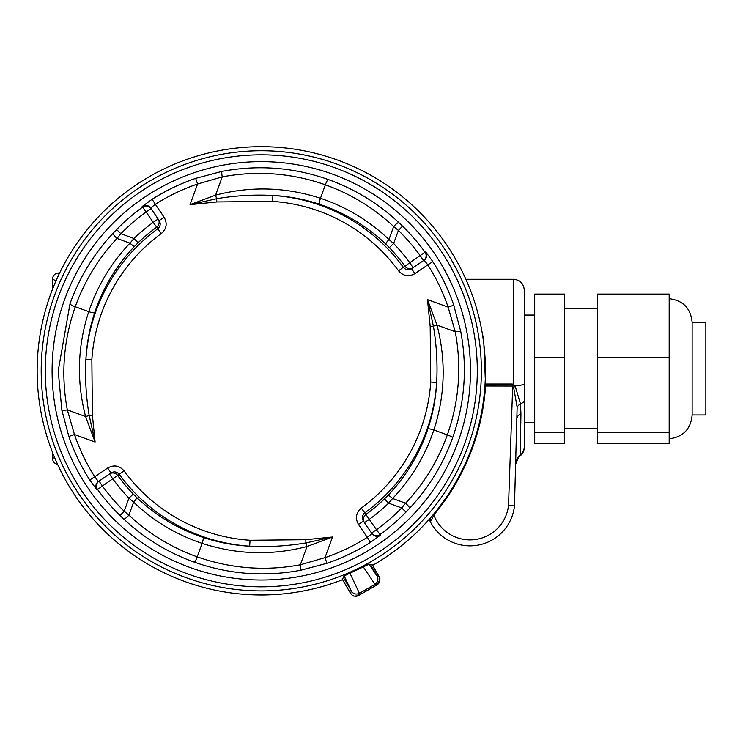 <?xml version="1.0" encoding="UTF-8"?>
<svg xmlns="http://www.w3.org/2000/svg" width="743" height="743" viewBox="0 0 743 743"><rect width="100%" height="100%" fill="white"/><g stroke="black" fill="none" stroke-linecap="round" stroke-linejoin="round"><path stroke-width="1.11" d="M597.623 432.732L669.174 432.732L669.174 443.46L597.623 443.46L597.623 294.089L669.174 294.089L669.174 357.402L597.623 357.402M669.174 432.732L669.174 357.402M349.749 588.159L343.944 578.518L349.749 588.159M379.106 576.763L377.49 576.345L371.166 565.664L377.268 576.447C378.568 579.642 377.815 582.271 375.011 584.332L376.933 584.917C383.221 575.546 377.509 576.856 378.141 574.915L372.169 564.615L379.106 576.763A5.963 5.953 104.6 0 1 376.933 584.917L358.665 595.459A5.963 5.953 -158.4 0 1 350.529 593.267L351.355 591.159L344.455 576.466L342.161 578.936L350.529 593.267M372.169 564.615L369.067 564.197L344.278 575.899L343.48 577.023M342.597 579.707A224.145 224.145 0 0 1 37.15 370.831A224.145 224.145 0 0 1 472.121 294.711A224.145 224.145 0 0 1 372.614 565.377M41.199 370.831A220.095 220.095 0 0 1 371.342 180.224A220.095 220.095 0 0 1 371.342 561.429A220.095 220.095 0 0 1 41.199 370.831M344.278 575.899L344.455 576.466M342.161 578.936L350.696 593.62C352.758 594.354 350.538 597.372 358.665 595.468L359.417 593.332C356.138 594.744 353.445 594.019 351.355 591.159M669.174 298.677C683.188 300.488 690.841 308.438 692.132 322.508L692.132 414.975C690.841 429.045 683.188 436.986 669.174 438.807M692.132 322.508L705.85 322.508L705.85 414.975L692.132 414.975M483.312 340.025A5.963 1.904 171.6 0 0 483.702 339.969L485.588 386.063A224.813 224.813 0 0 1 433.81 514.983L431.442 520.184L429.974 521.057A44.719 44.719 0 0 0 514.472 505.937L508.518 505.509A38.757 38.757 0 0 1 433.81 514.983L433.299 514.555M485.049 383.992A5.963 1.012 -176.4 0 1 485.653 384.02L512.271 384.02L515.02 385.691L520.471 403.783L520.936 413.786L520.258 454.939L518.753 456.815M484.928 386.016L512.271 386.063L512.271 384.02M429.844 518.586A5.963 4.105 -137.7 0 1 431.442 520.184M59.607 273.034L58.548 273.034L59.607 273.034M59.134 274.009L58.548 273.034A5.963 5.963 0 0 0 52.586 278.996L55.939 281.003M514.472 505.937L517.137 407.173L513.701 387.837L512.689 386.295A11.925 0.799 112.3 0 1 513.534 384.252L513.534 279.294L465.898 279.294M513.701 387.837A11.925 2.591 121.8 0 1 515.02 385.691A10.736 2.034 180 0 0 524.27 383.676L524.27 447.453C524.094 451.865 522.05 455.097 518.15 457.149M517.137 407.173A11.925 6.548 166.3 0 1 520.471 403.783A10.736 4.412 180 0 0 524.27 400.421M515.791 463.929C515.883 459.527 519.859 455.143 518.837 456.648L515.791 463.929A11.925 11.814 -178.2 0 1 520.249 455.087M518.707 456.769A11.925 11.006 -133.3 0 1 519.71 456.007A10.736 10.708 180 0 0 524.27 447.249M481.919 331.248L483.702 339.969M92.411 415.337L95.104 442.039L85.603 416.544A5.963 0.854 -15 0 0 89.179 415.448L95.104 442.039L74.467 434.525L67.325 409.885A5.963 0.892 -10.8 0 1 61.836 410.071L58.214 370.831L69.991 303.813C79.547 277.241 93.897 253.744 113.029 233.311A5.963 1.059 43.2 0 0 117.013 238.447C98.447 258.239 84.535 281.003 75.266 306.757C63.461 340.424 60.824 374.806 67.325 409.885L85.603 416.544C76.436 381.27 77.476 346.312 88.733 311.661C97.5 285.656 111.246 262.827 129.988 243.175A5.963 1.059 43.7 0 0 134.613 246.258C116.484 265.316 103.175 287.448 94.705 312.645C89.671 327.839 86.745 343.359 85.919 359.194C84.943 378.038 86.03 396.79 89.179 415.448L92.411 415.337L91.853 359.584L85.919 359.194A175.757 175.757 0 0 1 157.785 228.779L156.689 227.172A177.707 177.707 0 0 0 138.087 242.775L134.613 246.258M305.8 539.715L305.921 542.938C287.262 546.096 268.511 547.182 249.657 546.198L250.057 540.272L305.8 539.715L332.511 537.013L324.997 557.659L300.358 564.791A5.963 0.892 79.2 0 1 300.534 570.29C264.276 577.032 228.853 574.311 194.276 562.135A5.963 1.031 109.6 0 0 197.22 556.86C230.897 568.655 265.279 571.302 300.358 564.791L307.008 546.523A5.963 0.854 -105 0 0 305.921 542.938L332.511 537.013L307.008 546.523C271.743 555.69 236.785 554.64 202.124 543.384L197.22 556.86C171.475 547.591 148.702 533.669 128.92 515.113L133.638 502.138A5.963 1.059 -46.3 0 0 136.721 497.504C155.789 515.642 177.921 528.942 203.108 537.421A5.963 1.031 -71.6 0 1 202.124 543.384C176.128 534.626 153.299 520.88 133.638 502.138L128.957 498.154L124.192 511.24L120.032 515.503A202.198 202.198 0 0 1 97.593 489.507L102.413 486.015A196.245 196.245 0 0 0 124.192 511.24L128.92 515.113A5.963 1.059 133.2 0 1 123.784 519.088L120.032 515.503M432.853 261.657L425.628 251.719A5.963 5.963 55.8 0 1 424.151 260.152L427.829 264.861L432.853 261.657A203.35 203.35 0 0 1 453.769 305.206L460.762 331.582C467.505 367.85 464.784 403.263 452.598 437.841C443.042 464.412 428.692 487.91 409.56 508.342L405.966 512.094A202.198 202.198 0 0 1 379.979 534.533L376.478 529.703A196.245 196.245 0 0 0 401.703 507.924L405.966 512.094M423.529 260.57A5.963 5.963 -124.2 0 0 425.005 252.146L420.176 255.638L423.529 260.57L424.151 260.152L413.108 267.656L409.755 262.725L404.954 266.226A5.963 5.944 55.8 0 0 413.108 267.656L411.566 268.706C408.455 270.443 405.715 269.978 403.347 267.313L398.536 270.814C403.254 276.145 408.715 277.083 414.919 273.638L411.566 268.706L412.374 268.158M398.536 270.814A169.822 169.822 0 0 0 272.542 201.381L272.932 195.455C254.078 194.471 235.327 195.558 216.668 198.715L190.078 204.641L215.581 195.13A5.963 0.854 75 0 0 216.668 198.715L216.789 201.947L190.078 204.641L197.592 183.995L195.669 178.357L222.055 171.364A5.963 0.892 79.2 0 0 222.231 176.862L197.592 183.995A197.387 197.387 0 0 0 155.324 204.297L152.129 199.263L142.192 206.498A5.963 5.963 -34.2 0 1 150.615 207.975L151.043 208.597A5.963 5.963 145.8 0 0 142.61 207.121L142.192 206.498M452.598 437.841A5.963 1.031 19.6 0 0 447.332 434.896L433.856 429.993C425.089 455.998 411.343 478.826 392.61 498.479L388.626 503.169L401.703 507.924L405.585 503.206C424.142 483.414 438.054 460.651 447.332 434.896C459.128 401.229 461.774 366.847 455.264 331.768L448.122 307.128L453.769 305.206M319.481 204.232C304.286 199.198 288.767 196.273 272.932 195.455A175.757 175.757 0 0 1 403.347 267.313L404.954 266.226A177.707 177.707 0 0 0 389.351 247.614L385.868 244.15C366.801 226.011 344.678 212.712 319.481 204.232A5.963 1.031 -71.6 0 1 320.465 198.27C346.461 207.028 369.29 220.773 388.951 239.515A5.963 1.059 133.7 0 0 385.868 244.15M380.397 535.155L379.979 534.533A5.963 5.963 -34.2 0 1 371.546 533.056L376.478 529.703L365.9 514.481A5.963 5.944 145.8 0 0 364.469 522.635L371.974 533.678L367.265 537.356L370.46 542.39L380.397 535.155A5.963 5.963 145.8 0 1 371.974 533.678L364.469 522.635L369.401 519.283A183.651 183.651 0 0 0 388.626 503.169L384.502 498.878L387.976 495.395C406.105 476.337 419.414 454.205 427.884 429.008C432.918 413.814 435.844 398.294 436.67 382.459L430.736 382.069L430.178 326.316L427.485 299.615L436.995 325.109L455.264 331.768A5.963 0.892 -10.8 0 1 460.762 331.582M222.055 171.364C258.313 164.621 293.736 167.342 328.313 179.527C354.885 189.084 378.382 203.433 398.805 222.566A5.963 1.059 133.2 0 0 393.669 226.541L388.951 239.515L393.632 243.5L389.351 247.614M398.805 222.566L402.557 226.151L398.397 230.414L393.669 226.541C373.887 207.984 351.114 194.062 325.369 184.793C291.693 172.998 257.319 170.351 222.231 176.862L215.581 195.13C250.846 185.964 285.804 187.013 320.465 198.27L325.369 184.793A5.963 1.031 109.6 0 1 328.313 179.527M363.968 521.902L363.42 521.094C361.683 517.992 362.138 515.252 364.804 512.874L365.9 514.481A177.707 177.707 0 0 0 384.502 498.878M427.884 429.008A5.963 1.031 -161.6 0 1 433.856 429.993C445.113 395.341 446.162 360.383 436.995 325.109A5.963 0.854 165 0 0 433.41 326.205C436.568 344.863 437.655 363.615 436.67 382.459A175.757 175.757 0 0 1 364.804 512.874L361.302 508.073C355.981 512.781 355.033 518.242 358.488 524.447L363.42 521.094L364.469 522.635M158.621 219.752L159.169 220.56C160.915 223.662 160.451 226.401 157.785 228.779L161.287 233.581C166.618 228.872 167.556 223.411 164.101 217.207L159.169 220.56L150.615 207.975L155.324 204.297L164.101 217.207M203.108 537.421C218.312 542.455 233.822 545.381 249.657 546.198A175.757 175.757 0 0 1 119.252 474.34L124.053 470.839C119.335 465.508 113.883 464.57 107.67 468.016L111.023 472.947C114.134 471.211 116.874 471.675 119.252 474.34L117.645 475.427A5.963 5.944 -124.2 0 0 109.481 473.997L110.215 473.495M109.481 473.997L98.438 481.501L94.76 476.792L89.736 479.997L96.971 489.934A5.963 5.963 -124.2 0 1 98.438 481.501L109.481 473.997L112.834 478.929A183.651 183.651 0 0 0 128.957 498.154L133.238 494.039L136.721 497.504M113.029 233.311L116.623 229.568L120.886 233.729L117.013 238.447L129.988 243.175L133.963 238.484L138.087 242.775M358.488 524.447L367.265 537.356A197.387 197.387 0 0 1 324.997 557.659L326.92 563.296L300.534 570.29M194.276 562.135C167.714 552.569 144.207 538.22 123.784 519.088M430.178 326.316L433.41 326.205L427.485 299.615L448.122 307.128A197.387 197.387 0 0 0 427.829 264.861L414.919 273.638M387.976 495.395A5.963 1.059 -136.3 0 1 392.61 498.479L405.585 503.206A5.963 1.059 43.2 0 1 409.56 508.342M61.836 410.071L68.83 436.447L74.467 434.525A197.387 197.387 0 0 0 94.76 476.792L107.67 468.016M359.538 593.267L374.918 584.388M52.586 452.561L52.586 458.487L54.518 457.326M52.586 278.996L52.586 289.092L52.586 278.996M513.664 505.881L510.692 505.667M512.689 386.295L508.518 505.509M513.534 279.294C520.054 279.925 523.639 283.501 524.27 290.03L524.27 383.676M564.522 432.732L564.522 294.089L534.709 294.089L534.709 443.46L564.522 443.46L564.522 432.732L534.709 432.732M564.522 357.402L534.709 357.402M517.239 417.956A11.925 6 -178.2 0 1 520.936 413.786M57.601 464.375A5.963 5.963 0 0 1 52.586 458.487A5.963 5.963 0 0 0 57.601 464.375M369.067 564.197L376.627 575.463M363.29 566.89L375.011 584.332M359.417 593.332L349.953 573.197M524.27 446.682A10.736 10.588 180 0 1 520.258 454.939A11.925 11.758 -178.2 0 0 515.8 463.743M69.991 303.813A5.963 1.031 19.6 0 0 75.266 306.757L88.733 311.661A5.963 1.031 -161.6 0 0 94.705 312.645M402.557 226.151A202.198 202.198 0 0 1 425.005 252.146L425.628 251.719M272.542 201.381L216.789 201.947M409.755 262.725L420.176 255.638A196.245 196.245 0 0 0 398.397 230.414L393.632 243.5A183.651 183.651 0 0 1 409.755 262.725M195.669 178.357A203.35 203.35 0 0 0 152.129 199.263M250.057 540.272A169.822 169.822 0 0 1 124.053 470.839M158.129 219.018L153.197 222.371L156.689 227.172A5.963 5.944 -34.2 0 0 158.129 219.018M116.623 229.568A202.198 202.198 0 0 1 142.61 207.121L146.111 211.95L151.043 208.597M153.197 222.371A183.651 183.651 0 0 0 133.963 238.484L120.886 233.729A196.245 196.245 0 0 1 146.111 211.95L153.197 222.371M133.238 494.039A177.707 177.707 0 0 1 117.645 475.427L102.413 486.015L99.06 481.083A5.963 5.963 55.8 0 0 97.593 489.507L96.971 489.934M68.83 436.447A203.35 203.35 0 0 0 89.736 479.997M326.92 563.296A203.35 203.35 0 0 0 370.46 542.39M52.094 370.831A209.201 209.201 0 0 1 365.89 189.66A209.201 209.201 0 0 1 365.89 551.993A209.201 209.201 0 0 1 52.094 370.831M45.295 370.831A215.999 215.999 0 0 1 369.299 183.762A215.999 215.999 0 0 1 369.299 557.891A215.999 215.999 0 0 1 45.295 370.831M430.736 382.069A169.822 169.822 0 0 1 361.302 508.073M91.853 359.584A169.822 169.822 0 0 1 161.287 233.581M428.925 519.626L429.974 521.057M358.665 595.468L376.942 584.917M597.623 308.791L564.522 308.791M597.623 428.692L564.522 428.692M534.709 315.069L524.27 315.069M534.709 422.405L524.27 422.405"/></g></svg>

